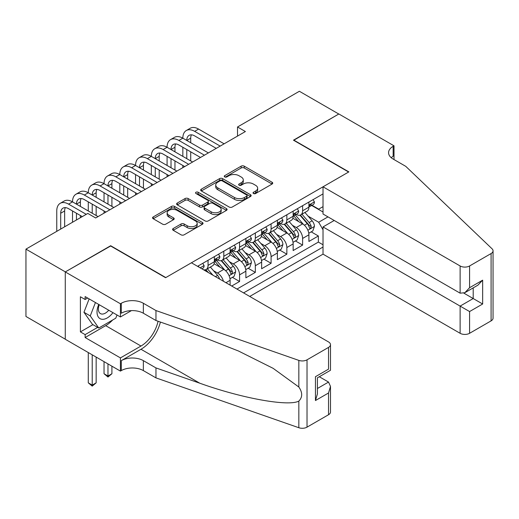 <?xml version="1.0" encoding="UTF-8"?>
<svg xmlns="http://www.w3.org/2000/svg" width="519" height="519" viewBox="0 0 519 519"><rect width="100%" height="100%" fill="white"/><g stroke="black" fill="none" stroke-linecap="round" stroke-linejoin="round"><path stroke-width="0.78" d="M253.48 193.522A1.531 0.882 0 0 0 255.646 193.522L272.086 184.037A2.186 1.265 0 0 0 272.728 183.142A2.186 1.265 0 0 0 272.086 182.247L244.241 166.171A2.186 1.265 0 0 0 241.147 166.171L224.708 175.662A1.531 0.882 0 0 0 224.26 176.285A1.531 0.882 0 0 0 224.708 176.914A1.531 0.882 0 0 0 226.874 176.914L229.002 175.682A7 4.042 0 0 1 238.902 175.682L241.225 177.024A7 4.042 0 0 1 243.275 179.879A7 4.042 0 0 1 241.225 182.74L239.097 183.966A1.531 0.882 0 0 0 238.649 184.595A1.531 0.882 0 0 0 239.097 185.218A1.531 0.882 0 0 0 241.264 185.218L243.392 183.992A7 4.042 0 0 1 253.291 183.992L255.608 185.328A7 4.042 0 0 1 257.658 188.189A7 4.042 0 0 1 255.608 191.044L253.48 192.277A1.531 0.882 0 0 0 253.032 192.899A1.531 0.882 0 0 0 253.48 193.522L253.48 192.277M173.236 228.509A2.186 1.265 0 0 0 172.593 229.404A2.186 1.265 0 0 0 173.236 230.3L181.047 234.809A2.186 1.265 0 0 0 184.141 234.809L202.397 224.266A2.186 1.265 0 0 0 203.039 223.378A2.186 1.265 0 0 0 202.397 222.482L174.553 206.406A2.186 1.265 0 0 0 171.458 206.406L153.202 216.942A2.186 1.265 0 0 0 152.567 217.837A2.186 1.265 0 0 0 153.202 218.733L162.642 224.182A2.186 1.265 0 0 0 165.736 224.182L173.547 219.667A2.186 1.265 0 0 0 174.189 218.778A2.186 1.265 0 0 0 173.547 217.883L168.87 215.184A5.852 3.38 0 0 1 167.15 212.79A5.852 3.38 0 0 1 170.764 209.67A5.852 3.38 0 0 1 177.141 210.403L195.475 220.984A5.852 3.38 0 0 1 197.188 223.378A5.852 3.38 0 0 1 193.574 226.498A5.852 3.38 0 0 1 187.197 225.765L184.141 224A2.186 1.265 0 0 0 181.047 224L173.236 228.509L173.236 230.3M110.657 246L65.349 271.885L25.95 249.133L25.95 316.467L65.271 339.166M110.657 245.721L165.814 277.568L348.625 172.023L293.469 140.182L338.777 114.018L299.379 91.273L237.52 126.986L237.52 136.082M25.95 249.133L87.808 213.426L95.684 217.974L245.403 131.534L237.52 126.986M229.158 207.029A2.186 1.265 0 0 0 232.253 207.029L250.502 196.493A2.186 1.265 0 0 0 251.144 195.598A2.186 1.265 0 0 0 250.502 194.709L222.657 178.633A2.186 1.265 0 0 0 219.569 178.633L201.314 189.169A2.186 1.265 0 0 0 200.671 190.064A2.186 1.265 0 0 0 201.314 190.953L229.158 207.029M196.591 193.853A1.531 0.882 0 0 1 198.141 194.074L198.141 192.251L226.453 208.593A2.186 1.265 0 0 1 227.088 209.488A2.186 1.265 0 0 1 226.453 210.383L208.197 220.919A2.186 1.265 0 0 1 205.102 220.919L177.258 204.843L177.258 203.059A2.186 1.265 0 0 0 176.616 203.948A2.186 1.265 0 0 0 177.258 204.843M177.258 203.059L185.069 198.55A2.186 1.265 0 0 1 188.163 198.55L199.458 205.07A2.186 1.265 0 0 0 202.553 205.07L207.736 202.073A2.186 1.265 0 0 0 208.372 201.184A2.186 1.265 0 0 0 207.736 200.289L195.974 193.503A1.531 0.882 0 0 1 195.527 192.873A1.531 0.882 0 0 1 196.474 192.062A1.531 0.882 0 0 1 198.141 192.251M231.688 286.034L239.57 281.48L232.402 277.341M229.307 261.634L233.265 263.924A8.914 5.145 60 0 1 239.57 274.843L245.876 271.203L245.876 277.84L255.329 272.384L248.16 268.245M245.072 252.539L249.023 254.823A8.914 5.145 60 0 1 255.329 265.741L261.634 262.101L261.634 268.745L271.087 263.282L263.918 259.143M260.83 243.437L264.787 245.727A8.914 5.145 60 0 1 271.087 256.646L277.393 253.006L277.393 259.643L286.851 254.187L279.676 250.048M276.588 234.341L280.545 236.625A8.914 5.145 60 0 1 286.851 247.544L293.151 243.904L293.151 250.547L302.609 245.085L302.609 238.448A8.914 5.145 -120 0 0 296.304 227.53L292.346 225.24M295.434 240.946L302.609 245.085M230.112 285.119L230.112 280.299A8.914 5.145 -120 0 0 223.812 269.38L214.062 263.756M223.442 281.266A8.914 5.145 60 0 0 217.506 273.02L213.549 270.736M245.876 271.203A8.914 5.145 -120 0 0 239.57 260.285L229.826 254.654M261.634 262.101A8.914 5.145 -120 0 0 255.329 251.183L245.584 245.558M277.393 253.006A8.914 5.145 -120 0 0 271.087 242.088L261.342 236.456M293.151 243.904A8.914 5.145 -120 0 0 286.851 232.986L277.101 227.361M249.736 296.446L323.019 254.141L460.126 333.302L460.126 306.093L473.205 298.542L473.205 287.883M243.586 292.898L323.019 247.044M323.019 193.905L197.57 266.331M217.422 259.87L217.506 259.915A8.914 5.145 60 0 0 221.963 260.356L228.269 256.717A8.914 5.145 -120 0 0 230.112 252.636L230.112 247.544M233.187 250.774L233.265 250.82A8.914 5.145 60 0 0 237.721 251.261L244.027 247.621A8.914 5.145 -120 0 0 245.876 243.541L245.876 238.442M248.945 241.672L249.023 241.718A8.914 5.145 60 0 0 253.486 242.159L259.785 238.519A8.914 5.145 -120 0 0 261.634 234.439L261.634 229.346M264.703 232.577L264.787 232.622A8.914 5.145 60 0 0 269.244 233.063L275.544 229.424A8.914 5.145 -120 0 0 277.393 225.343L277.393 220.251M280.461 223.475L280.545 223.52A8.914 5.145 60 0 0 285.002 223.968L291.308 220.328A8.914 5.145 -120 0 0 293.151 216.241L293.151 211.149M236.969 289.077L318.368 242.088L318.368 235.989L308.909 241.445L308.909 234.809A8.914 5.145 -120 0 0 302.609 223.89L292.859 218.259M296.219 214.379L296.304 214.425A8.914 5.145 -120 0 0 300.761 214.866A8.914 5.145 -120 0 0 302.609 210.785L302.609 205.693M300.761 214.866L307.066 211.227A8.914 5.145 -120 0 0 308.909 207.146L308.909 202.053M198.595 266.922L198.595 265.741M208.054 260.279L208.054 265.378A8.914 5.145 60 0 1 206.205 269.458A8.914 5.145 60 0 1 203.461 269.731M206.205 269.458L212.511 265.819A8.914 5.145 -120 0 0 214.353 261.738L214.353 256.639M223.812 251.183L223.812 256.276A8.914 5.145 60 0 1 221.963 260.356M239.57 242.081L239.57 247.18A8.914 5.145 60 0 1 237.721 251.261M255.329 232.986L255.329 238.078A8.914 5.145 60 0 1 253.486 242.159M271.087 223.89L271.087 228.983A8.914 5.145 60 0 1 269.244 233.063M286.851 214.788L286.851 219.881A8.914 5.145 60 0 1 285.002 223.968M286.851 247.544L286.851 254.187M271.087 256.646L271.087 263.282M255.329 265.741L255.329 272.384M239.57 274.843L239.57 281.48M323.019 229.755L318.685 222.249L308.104 216.144M318.685 222.249L327.982 216.884M311.666 205.459L323.019 212.012M311.984 205.277L318.685 209.151L323.019 206.646M311.199 231.85L318.368 235.989M318.368 242.088L323.019 244.767M254.096 193.743L255.608 192.867A7 4.042 0 0 0 257.658 190.006L257.658 188.189M243.275 179.879L243.275 181.702A7 4.042 0 0 1 241.225 184.556L239.707 185.432M272.053 184.05L244.241 167.994A2.186 1.265 0 0 0 241.147 167.994L225.324 177.128M250.476 196.513L222.657 180.45A2.186 1.265 0 0 0 219.569 180.45L201.34 190.973M246.635 196.227A1.531 0.882 0 0 0 247.083 195.598A1.531 0.882 0 0 0 246.635 194.975L222.197 180.865A1.531 0.882 0 0 0 220.03 180.865L217.785 182.156A7 4.042 0 0 0 215.735 185.017A7 4.042 0 0 0 217.785 187.878L234.497 197.518A7 4.042 0 0 0 244.397 197.518L246.635 196.227L246.635 198.044A1.531 0.882 0 0 0 247.083 197.421L247.083 195.598M215.735 185.017L215.735 186.834A7 4.042 0 0 0 217.785 189.695L217.785 187.878M246.635 198.044L244.397 199.341A7 4.042 0 0 1 234.497 199.341L217.785 189.695M177.29 204.862L185.069 200.366L185.069 198.55M208.372 201.184L208.372 203A2.186 1.265 0 0 1 207.736 203.896L202.553 206.886A2.186 1.265 0 0 1 199.458 206.886L188.163 200.366A2.186 1.265 0 0 0 185.069 200.366M198.141 194.074L226.42 210.396M211.175 211.83A5.852 3.38 0 0 0 217.552 212.563A5.852 3.38 0 0 0 221.165 209.442A5.852 3.38 0 0 0 219.453 207.055L212.991 203.325A2.186 1.265 0 0 0 209.897 203.325L204.72 206.315A2.186 1.265 0 0 0 204.077 207.211A2.186 1.265 0 0 0 204.72 208.106L211.175 211.83L211.175 213.653A5.852 3.38 0 0 0 217.552 214.386A5.852 3.38 0 0 0 221.165 211.265L221.165 209.442M204.077 207.211L204.077 209.027A2.186 1.265 0 0 0 204.72 209.923L204.72 208.106M211.175 213.653L204.72 209.923M197.188 223.378L197.188 225.194A5.852 3.38 0 0 1 193.574 228.315A5.852 3.38 0 0 1 187.197 227.582L184.141 225.823A2.186 1.265 0 0 0 181.047 225.823L173.268 230.313M167.15 212.79L167.15 214.613A5.852 3.38 0 0 0 168.87 217L168.87 215.184M173.515 219.686L168.87 217M202.365 224.286L174.553 208.229A2.186 1.265 0 0 0 171.458 208.229L153.235 218.746M308.779 233.245L312.853 230.897L314.43 226.342A5.904 3.412 -120 0 0 312.127 220.796L304.925 212.459M303.485 224.461L295.253 214.937M298.801 221.691L294.026 216.157A14.149 8.168 -120 0 0 293.585 215.664M299.956 215.184L307.242 223.618A5.904 3.412 60 0 1 309.35 227.685L309.778 228.386L310.576 228.276L311.238 226.595A5.904 3.412 -120 0 0 309.136 222.528L301.935 214.191M300.384 215.048L308.215 224.111A3.01 1.739 60 0 1 308.974 225.285L311.238 226.595M313.087 199.64L314.43 201.956A5.904 3.412 60 0 1 313.204 204.57L310.213 206.303A5.904 3.412 -120 0 0 311.238 204.94L311.115 204.415M56.759 231.351L56.759 210.967A16.718 9.653 60 0 1 60.223 203.318L64.161 201.041A16.718 9.653 60 0 1 72.517 201.865A16.718 9.653 60 0 1 75.982 194.216L79.92 191.939A16.718 9.653 60 0 1 88.282 192.77A16.718 9.653 60 0 1 91.74 185.121L95.678 182.844A16.718 9.653 60 0 1 104.04 183.674A16.718 9.653 60 0 1 107.498 176.019L111.442 173.742A16.718 9.653 60 0 1 119.798 174.572A16.718 9.653 60 0 1 123.263 166.923L127.2 164.646A16.718 9.653 60 0 1 135.556 165.477A16.718 9.653 60 0 1 139.021 157.821L142.959 155.544A16.718 9.653 60 0 1 151.314 156.375A16.718 9.653 60 0 1 154.779 148.726L158.717 146.449A16.718 9.653 60 0 1 167.079 147.279A16.718 9.653 60 0 1 170.537 139.624L174.481 137.347A16.718 9.653 60 0 1 182.837 138.177A16.718 9.653 60 0 1 186.295 130.529L190.239 128.251A16.718 9.653 60 0 1 198.595 129.082L224.124 143.821M186.295 130.529A16.718 9.653 60 0 1 194.657 131.352L220.186 146.092M309.11 206.575L309.136 206.575A5.904 3.412 -120 0 0 310.213 206.303M310.479 204.499L311.238 204.94C310.868 204.051 310.239 204.415 309.35 206.03A5.904 3.412 60 0 1 308.909 206.873M216.248 148.369L194.657 135.9A11.146 6.436 -120 0 0 189.085 135.349A11.146 6.436 -120 0 0 186.775 140.454L190.713 138.177L190.713 142.725M191.414 134.836A11.146 6.436 -120 0 0 190.713 138.177M186.775 149.55L186.775 158.652M190.713 151.827L190.713 160.922M182.837 167.656L182.837 165.477M182.837 156.375L182.837 147.279M98.746 304.452A14.487 8.362 120 0 0 102.146 319.295A14.487 8.362 120 0 0 112.954 312.652M99.233 304.731A9.919 5.728 120 0 0 100.446 313.606A9.919 5.728 120 0 0 101.899 314.053A9.919 5.728 120 0 0 108.737 310.219M117.015 314.994L115.776 318.199L98.759 328.021L92.46 324.381L83.948 312.276L89.138 298.905M98.759 328.021L90.254 315.915L95.444 302.545M83.948 312.276L90.254 315.915M334.204 220.478L323.019 226.933L469.578 311.556L469.578 333.302L491.091 320.878L491.091 253.551A6.689 3.86 0 0 0 493.05 250.82A6.689 3.86 0 0 0 492.083 248.822L405.754 166.339L393.149 159.061A15.602 9.005 180 0 1 388.575 152.69A15.602 9.005 180 0 1 393.149 146.319L394.012 145.82L338.855 113.972L293.702 140.318M323.019 226.933L323.019 254.141M293.702 140.046L348.865 171.886L323.019 186.808L460.126 265.968A6.689 3.86 0 0 0 469.578 265.968L491.091 253.551M394.012 145.82L394.012 159.015L393.538 159.288M323.019 186.808L323.019 214.016L460.126 293.177L460.126 265.968M493.05 250.82L493.05 318.147A6.689 3.86 180 0 1 491.091 320.878M469.578 333.302A6.689 3.86 180 0 1 460.126 333.302M391.183 157.672A15.602 9.005 180 0 1 393.149 156.284L393.149 146.319M463.908 293.177L482.657 304.004L469.578 311.556M469.578 265.968L469.578 287.714L464.849 292.703L460.126 293.177M469.578 287.714L482.657 280.163L477.934 285.152L464.849 292.703M191.427 262.783L328.533 341.943A6.689 3.86 -0 0 1 330.493 344.674A6.689 3.86 -0 0 1 328.533 347.399L307.021 359.823L307.021 427.15A6.689 3.86 180 0 1 298.834 427.727L155.966 377.884L143.361 370.605A15.602 9.005 -0 0 0 121.297 370.605L120.427 371.104L65.271 339.257L65.271 271.93L110.424 245.863L165.58 277.704L191.427 262.783M155.966 377.884L155.966 367.919L199.776 383.204C241.646 398.294 288.421 406.747 298.834 401.103C302.629 397.217 302.629 392.52 298.834 387.018L273.13 368.334L238.552 351.045L199.776 335.799L155.966 320.515L143.361 313.236A15.602 9.005 -0 0 0 121.297 313.236L121.297 303.271L120.427 303.771L65.271 271.93M155.966 320.515L155.966 310.55L143.361 303.271A15.602 9.005 -0 0 0 121.297 303.271M199.776 383.204L140.993 349.268L121.297 360.64A15.602 9.005 -0 0 1 143.361 360.64L155.966 367.919M328.533 414.733L328.533 392.987L330.493 386.396L330.493 412.002A6.689 3.86 180 0 1 328.533 414.733L307.021 427.15M298.834 387.018L298.834 360.394L155.966 310.55M112.642 320.009A25.074 14.474 -60 0 1 105.694 325.653L85.129 337.532L85.129 334.619L97.656 327.385M87.646 298.042L85.129 299.495L80.4 296.764L80.4 331.888L85.129 334.619M85.129 299.495L85.129 296.583L120.427 316.966L120.427 303.771M120.427 371.104L120.427 357.909L140.993 346.037A25.074 14.474 120 0 0 158.061 321.248M85.129 337.532L120.427 357.909M319.302 376.736L328.533 382.068L330.493 386.396M140.993 349.268A29.032 16.757 120 0 0 160.403 322.065M131.437 310.615L120.427 316.966M298.834 360.394A6.689 3.86 -0 0 0 307.021 359.823M80.4 331.888L92.933 324.654M328.533 392.987L315.455 400.538L317.407 393.947L317.407 377.832L330.493 370.281L330.493 344.674M315.455 400.538L315.455 376.697C318.004 378.169 318.004 378.169 315.455 376.697L328.533 369.145C331.083 370.618 331.083 370.618 328.533 369.145L328.533 347.399M293.021 242.341L297.095 239.992L298.665 235.444A5.904 3.412 -120 0 0 296.368 229.898L289.167 221.561M287.727 233.563L279.494 224.033M283.043 230.786L278.262 225.259A14.149 8.168 -120 0 0 277.827 224.766M284.198 224.286L291.483 232.72A5.904 3.412 60 0 1 293.585 236.787L294.02 237.488L294.818 237.371L295.48 235.697A5.904 3.412 -120 0 0 293.371 231.623L286.17 223.287M284.626 224.15L292.45 233.206A3.01 1.739 60 0 1 293.209 234.387L295.48 235.697M277.263 251.443L281.33 249.088L282.907 244.54A5.904 3.412 -120 0 0 280.61 238.993L273.409 230.657M271.962 242.658L263.736 233.135M267.279 239.888L262.504 234.354A14.149 8.168 -120 0 0 262.069 233.861M268.44 233.381L275.725 241.815A5.904 3.412 60 0 1 277.827 245.883L278.255 246.583L279.053 246.473L279.722 244.793A5.904 3.412 -120 0 0 277.613 240.725L270.412 232.389M268.868 233.245L276.692 242.308A3.01 1.739 60 0 1 277.451 243.482L279.722 244.793M261.498 260.538L265.572 258.19L267.149 253.642A5.904 3.412 -120 0 0 264.846 248.095L257.651 239.759M256.204 251.76L247.978 242.23M251.52 248.984L246.746 243.456A14.149 8.168 -120 0 0 246.304 242.963M252.682 242.483L259.961 250.917A5.904 3.412 60 0 1 262.069 254.985L262.497 255.685L263.295 255.569L263.957 253.888A5.904 3.412 -120 0 0 261.855 249.821L254.654 241.484M253.11 242.347L260.934 251.404A3.01 1.739 60 0 1 261.693 252.584L263.957 253.888M245.74 269.64L249.814 267.285L251.391 262.737A5.904 3.412 -120 0 0 249.088 257.19L241.886 248.854M240.446 260.856L232.214 251.332M235.762 258.086L230.987 252.552A14.149 8.168 -120 0 0 230.546 252.059M236.924 251.579L244.202 260.013A5.904 3.412 60 0 1 246.311 264.08L246.739 264.781L247.537 264.671L248.199 262.99A5.904 3.412 -120 0 0 246.097 258.923L238.896 250.586M237.352 251.443L245.176 260.506A3.01 1.739 60 0 1 245.935 261.68L248.199 262.99M297.329 208.735L298.665 211.058A5.904 3.412 60 0 1 297.445 213.672L294.448 215.398A5.904 3.412 -120 0 0 295.48 214.042L295.356 213.517M170.537 139.624A16.718 9.653 60 0 1 178.893 140.454L182.837 138.177L208.366 152.917M178.893 140.454L204.428 155.194M293.352 215.677L293.371 215.677A5.904 3.412 -120 0 0 294.448 215.398M294.714 213.601L295.48 214.042C295.11 213.147 294.474 213.51 293.585 215.132A5.904 3.412 60 0 1 293.151 215.969M200.483 157.465L178.893 145.002A11.146 6.436 -120 0 0 173.327 144.451A11.146 6.436 -120 0 0 171.017 149.55L174.955 147.279L174.955 151.827M175.656 143.938A11.146 6.436 -120 0 0 174.955 147.279M171.017 158.652L171.017 167.747M174.955 160.922L174.955 170.024M167.079 176.758L167.079 174.572M167.079 165.477L167.079 156.375M281.57 217.837L282.907 220.153A5.904 3.412 60 0 1 281.687 222.768L278.69 224.5A5.904 3.412 -120 0 0 279.722 223.138L279.598 222.612M154.779 148.726A16.718 9.653 60 0 1 163.135 149.55L167.079 147.279L192.607 162.019M163.135 149.55L188.669 164.289M277.587 224.772L277.613 224.772A5.904 3.412 -120 0 0 278.69 224.5M278.956 222.696L279.722 223.138C279.345 222.249 278.716 222.612 277.827 224.227A5.904 3.412 60 0 1 277.393 225.071M184.725 166.567L163.135 154.098A11.146 6.436 -120 0 0 157.562 153.546A11.146 6.436 -120 0 0 155.259 158.652L159.197 156.375L159.197 160.922M159.897 153.034A11.146 6.436 -120 0 0 159.197 156.375M155.259 167.747L155.259 176.849M159.197 170.024L159.197 179.12M151.314 185.854L151.314 183.674M151.314 174.572L151.314 165.477M265.812 226.933L267.149 229.255A5.904 3.412 60 0 1 265.929 231.87L262.932 233.595A5.904 3.412 -120 0 0 263.957 232.24L263.834 231.714M139.021 157.821A16.718 9.653 60 0 1 147.377 158.652L151.314 156.375L176.849 171.114M147.377 158.652L172.905 173.391M261.829 233.874L261.855 233.874A5.904 3.412 -120 0 0 262.932 233.595M263.198 231.798L263.957 232.24C263.587 231.344 262.958 231.708 262.069 233.329A5.904 3.412 60 0 1 261.634 234.166M168.967 175.662L147.377 163.2A11.146 6.436 -120 0 0 141.804 162.648A11.146 6.436 -120 0 0 139.494 167.747L143.439 165.477L143.439 170.024M144.133 162.136A11.146 6.436 -120 0 0 143.439 165.477M139.494 176.849L139.494 185.945M143.439 179.12L143.439 188.222M135.556 194.956L135.556 192.77M135.556 183.674L135.556 174.572M250.048 236.035L251.391 238.351A5.904 3.412 60 0 1 250.164 240.965L247.174 242.697A5.904 3.412 -120 0 0 248.199 241.335L248.076 240.81M123.263 166.923A16.718 9.653 60 0 1 131.618 167.747L135.556 165.477L161.085 180.216M131.618 167.747L157.147 182.487M246.071 242.97L246.097 242.97A5.904 3.412 -120 0 0 247.174 242.697M247.44 240.894L248.199 241.335C247.829 240.446 247.2 240.81 246.311 242.425A5.904 3.412 60 0 1 245.876 243.268M153.209 184.764L131.618 172.295A11.146 6.436 -120 0 0 126.046 171.744A11.146 6.436 -120 0 0 123.736 176.849L127.68 174.572L127.68 179.12M128.375 171.231A11.146 6.436 -120 0 0 127.68 174.572M123.736 185.945L123.736 195.047M127.68 188.222L127.68 197.317M119.798 204.051L119.798 201.865M119.798 192.77L119.798 183.674M229.982 278.735L234.056 276.387L235.632 271.839A5.904 3.412 -120 0 0 233.329 266.292L226.128 257.956M224.688 269.958L216.455 260.428M220.004 267.181L215.229 261.654A14.149 8.168 -120 0 0 214.788 261.161M221.159 260.681L228.444 269.114A5.904 3.412 60 0 1 230.553 273.182L230.981 273.883L231.779 273.766L232.441 272.086A5.904 3.412 -120 0 0 230.332 268.018L223.138 259.682M221.587 260.544L229.417 269.601A3.01 1.739 60 0 1 230.177 270.782L232.441 272.086M234.29 245.13L235.632 247.453A5.904 3.412 60 0 1 234.406 250.067L231.416 251.793A5.904 3.412 -120 0 0 232.441 250.43L232.317 249.911M107.498 176.019A16.718 9.653 60 0 1 115.86 176.849L119.798 174.572L145.326 189.312M115.86 176.849L141.389 191.589M230.313 252.072L230.332 252.072A5.904 3.412 -120 0 0 231.416 251.793M231.682 249.996L232.441 250.43C232.071 249.542 231.442 249.905 230.553 251.527A5.904 3.412 60 0 1 230.112 252.364M137.451 193.859L115.86 181.397A11.146 6.436 -120 0 0 110.288 180.846A11.146 6.436 -120 0 0 107.978 185.945L111.916 183.674L111.916 188.222M112.617 180.333A11.146 6.436 -120 0 0 111.916 183.674M107.978 195.047L107.978 204.142M111.916 197.317L111.916 206.419M104.04 213.153L104.04 210.967M104.04 201.865L104.04 192.77M219.563 279.027A5.904 3.412 -120 0 0 217.571 275.388L210.37 267.051M212.907 275.187L207.373 268.784M205.829 269.64L208.346 272.553M205.401 269.776L207.25 271.924M218.531 254.232L219.868 256.548A5.904 3.412 60 0 1 218.648 259.163L215.651 260.895A5.904 3.412 -120 0 0 216.683 259.532L216.559 259.007M91.74 185.121A16.718 9.653 60 0 1 100.096 185.945L104.04 183.674L129.568 198.414M100.096 185.945L125.63 200.684M214.555 261.167L214.574 261.167A5.904 3.412 -120 0 0 215.651 260.895M215.917 259.091L216.683 259.532C216.313 258.644 215.677 259.007 214.788 260.622A5.904 3.412 60 0 1 214.353 261.466M121.686 202.961L100.096 190.492A11.146 6.436 -120 0 0 94.529 189.941A11.146 6.436 -120 0 0 92.22 195.047L96.158 192.77L96.158 197.317M96.858 189.429A11.146 6.436 -120 0 0 96.158 192.77M92.22 204.142L92.22 213.244M96.158 206.419L96.158 215.515M88.282 210.967L88.282 201.865M107.978 363.916L107.978 376.022L111.916 373.745L111.916 366.193M111.916 373.745L107.978 377.021L104.04 373.745L104.04 361.639M104.04 373.745L107.978 376.022L107.978 377.021M202.773 263.328L204.11 265.65A5.904 3.412 60 0 1 202.89 268.265L201.904 268.829M75.982 194.216A16.718 9.653 60 0 1 84.338 195.047L88.282 192.77L113.81 207.509M84.338 195.047L109.872 209.786M200.937 268.278L200.561 268.057M105.928 212.057L84.338 199.594A11.146 6.436 -120 0 0 78.765 199.043A11.146 6.436 -120 0 0 76.462 204.142L80.4 201.872L80.4 206.419M81.094 198.53A11.146 6.436 -120 0 0 80.4 201.872M76.462 213.244L76.462 219.972M80.4 215.515L80.4 217.701M72.517 222.249L72.517 210.967M92.22 354.814L92.22 385.117L96.158 382.84L96.158 357.091M96.158 382.84L92.22 386.117L88.282 382.84L88.282 352.544M88.282 382.84L92.22 385.117L92.22 386.117M60.223 203.318A16.718 9.653 60 0 1 68.579 204.142L72.517 201.865L98.052 216.611M68.579 204.142L86.232 214.334M82.287 216.611L68.579 208.69A11.146 6.436 -120 0 0 63.007 208.138A11.146 6.436 -120 0 0 60.697 213.244L60.697 229.074M65.336 207.626A11.146 6.436 -120 0 0 64.641 210.967L64.641 226.797M217.506 273.02L223.812 269.38M233.265 263.924L239.57 260.285M249.023 254.823L255.329 251.183M264.787 245.727L271.087 242.088M280.545 236.625L286.851 232.986M296.304 227.53L302.609 223.89M302.609 210.785L308.909 207.146M208.054 265.378L214.353 261.738M223.812 256.276L230.112 252.636M239.57 247.18L245.876 243.541M255.329 238.078L261.634 234.439M271.087 228.983L277.393 225.343M286.851 219.881L293.151 216.241M302.609 238.448L308.909 234.809M225.94 282.712L230.112 280.299M255.608 192.867L255.608 191.044M239.097 185.218L239.097 183.966M241.225 184.556L241.225 182.74M224.708 176.914L224.708 175.662M241.147 167.994L241.147 166.171M244.241 167.994L244.241 166.171M272.086 184.037L272.086 182.247M201.314 190.953L201.314 189.169M219.569 180.45L219.569 178.633M222.657 180.45L222.657 178.633M250.502 196.493L250.502 194.709M234.497 199.341L234.497 197.518M244.397 199.341L244.397 197.518M188.163 200.366L188.163 198.55M199.458 206.886L199.458 205.07M202.553 206.886L202.553 205.07M207.736 203.896L207.736 202.073M226.453 210.383L226.453 208.593M181.047 225.823L181.047 224M184.141 225.823L184.141 224M187.197 227.582L187.197 225.765M173.547 219.667L173.547 217.883M153.202 218.733L153.202 216.942M171.458 208.229L171.458 206.406M174.553 208.229L174.553 206.406M202.397 224.266L202.397 222.482M307.877 230.215L314.391 226.459M309.136 222.528L312.127 220.796M304.426 225.246L307.242 223.618M314.391 201.891L308.909 205.05M198.595 129.082L194.657 131.352M482.657 280.163L482.657 304.004M143.361 313.236L143.361 303.271M143.361 360.64L143.361 370.605M298.834 427.727L298.834 401.103M121.297 360.64L121.297 370.605M105.694 325.653L140.993 346.037M317.407 388.491L328.533 382.068M292.119 239.317L298.626 235.555M293.371 231.623L296.368 229.898M288.668 234.341L291.483 232.72M276.361 248.413L282.868 244.657M277.613 240.725L280.61 238.993M272.903 243.443L275.725 241.815M260.603 257.515L267.11 253.752M261.855 249.821L264.846 248.095M257.145 252.539L259.961 250.917M244.838 266.61L251.352 262.854M246.097 258.923L249.088 257.19M241.387 261.641L244.202 260.013M298.626 210.993L293.151 214.152M282.868 220.088L277.393 223.248M267.11 229.184L261.634 232.35M251.352 238.286L245.876 241.445M229.08 275.712L235.594 271.95M230.332 268.018L233.329 266.292M225.629 270.736L228.444 269.114M235.594 247.381L230.112 250.547M215.417 276.633L217.571 275.388M219.829 256.483L214.353 259.643M204.071 265.579L200.172 267.836M64.641 210.967L60.697 213.244"/></g></svg>
